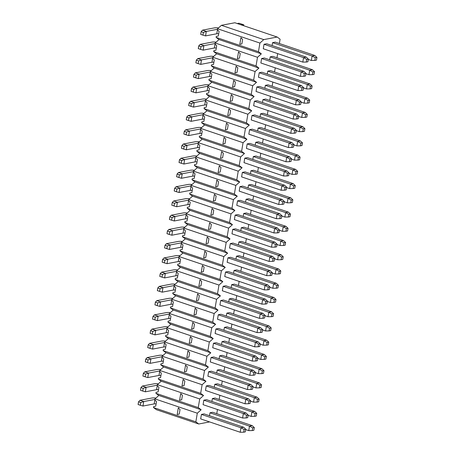 <?xml version="1.0" encoding="UTF-8"?>
<svg xmlns="http://www.w3.org/2000/svg" width="455" height="455" viewBox="0 0 455 455"><rect width="100%" height="100%" fill="white"/><g stroke="black" fill="none" stroke-linecap="round" stroke-linejoin="round"><path stroke-width="0.68" d="M259.76 346.471L258.144 346.778L258.599 344.088L260.214 343.781L259.76 346.471M258.599 344.088L255.403 342.348L258.093 341.836L218.565 328.487L215.875 328.999L255.403 342.348L254.641 346.829L215.118 333.487L215.875 328.999M258.093 341.836L260.214 343.781M258.144 346.778L254.641 346.829M290.768 202.788L292.383 202.481L292.838 199.79L291.223 200.098L290.768 202.788L287.27 202.839L284.227 201.81M287.27 202.839L288.026 198.357L248.504 185.009L251.194 184.497L290.717 197.845L292.838 199.79M248.009 187.938L248.504 185.009M291.223 200.098L288.026 198.357L290.717 197.845M273.91 302.444L275.525 302.137L275.98 299.447L274.365 299.754L273.91 302.444L270.412 302.495L267.369 301.466M270.412 302.495L271.174 298.008L231.646 284.665L234.336 284.153L273.864 297.496L275.98 299.447M231.151 287.588L231.646 284.665M274.365 299.754L271.174 298.008L273.864 297.496M264.571 318L262.956 318.307L263.411 315.616L265.026 315.309L264.571 318M263.411 315.616L260.214 313.876L262.91 313.364L223.382 300.016L220.692 300.527L260.214 313.876L259.458 318.358L219.93 305.015L220.692 300.527M262.91 313.364L265.026 315.309M262.956 318.307L259.458 318.358M257.058 402.095L258.673 401.788L259.128 399.098L257.513 399.405L257.058 402.095L253.56 402.146L250.512 401.122M253.56 402.146L254.317 397.664L214.788 384.316L217.484 383.804L257.007 397.152L259.128 399.098M214.294 387.245L214.788 384.316M257.513 399.405L254.317 397.664L257.007 397.152M269.388 289.528L267.773 289.835L268.228 287.145L269.843 286.838L269.388 289.528M268.228 287.145L265.032 285.404L267.722 284.893L228.2 271.544L225.509 272.056L265.032 285.404L264.275 289.886L224.747 276.538L225.509 272.056M267.722 284.893L269.843 286.838M267.773 289.835L264.275 289.886M295.585 174.316L297.2 174.009L297.655 171.319L296.04 171.626L295.585 174.316L292.087 174.367L289.039 173.338M292.087 174.367L292.844 169.886L253.316 156.537L256.011 156.025L295.534 169.368L297.655 171.319M252.821 159.46L253.316 156.537M296.04 171.626L292.844 169.886L295.534 169.368M258.4 167.508L257.701 171.643M255.989 181.744L255.289 185.879M260.806 153.272L260.106 157.407M229.502 338.344L228.802 342.478M227.096 352.579L226.397 356.714M234.319 309.872L233.62 314.007M231.913 324.108L231.214 328.243M219.873 395.287L219.173 399.427M217.462 409.523L216.762 413.663M224.69 366.815L223.991 370.95M222.279 381.051L221.579 385.186M248.766 224.451L248.066 228.586M246.36 238.687L245.66 242.828M253.583 195.98L252.883 200.115M251.177 210.216L250.477 214.35M239.137 281.4L238.437 285.535M236.725 295.636L236.026 299.771M243.948 252.923L243.249 257.064M241.542 267.159L240.843 271.299M194.444 165.518L236.776 179.81L238.238 171.182L195.9 156.884L195.741 157.839L197.436 159.597L196.674 164.079L194.603 164.562L194.444 165.518L197.333 167.679L193.494 171.12L235.832 185.418L234.37 194.046L192.033 179.753L192.198 178.804L194.268 178.314L195.024 173.833L193.335 172.075L193.494 171.12M218.121 172.508L219.259 165.779L220.954 167.537L220.192 172.018L218.121 172.508M215.715 186.743L216.853 180.015L218.542 181.773L217.786 186.254L215.715 186.743M199.256 137.046L241.594 151.339L243.055 142.711L200.718 128.412L200.558 129.368L202.248 131.12L201.491 135.607L199.421 136.09L199.256 137.046L202.151 139.207L198.312 142.648L240.644 156.947L239.188 165.575L196.85 151.282L197.009 150.326L199.085 149.843L199.842 145.361L198.147 143.604L198.312 142.648M222.939 144.036L224.076 137.308L225.771 139.065L225.009 143.547L222.939 144.036M220.533 158.272L221.67 151.543L223.359 153.301L222.603 157.783L220.533 158.272M165.546 336.353L207.884 350.646L209.34 342.018L167.008 327.719L166.849 328.675L168.538 330.432L167.781 334.914L165.711 335.403L165.546 336.353L168.441 338.514L164.602 341.961L206.934 356.254L205.472 364.887L163.14 350.589L163.299 349.639L165.37 349.15L166.132 344.668L164.437 342.911L164.602 341.961M189.229 343.343L190.366 336.615L192.055 338.372L191.299 342.854L189.229 343.343M186.823 357.579L187.96 350.851L189.65 352.608L188.893 357.095L186.823 357.579M170.363 307.881L212.701 322.174L214.157 313.546L171.825 299.248L171.66 300.203L173.355 301.961L172.599 306.442L170.523 306.926L170.363 307.881L173.253 310.043L169.414 313.484L211.751 327.782L210.29 336.41L167.958 322.117L168.117 321.162L170.187 320.678L170.949 316.197L169.254 314.439L169.414 313.484M194.046 314.871L195.184 308.143L196.873 309.9L196.116 314.382L194.046 314.871M191.635 329.107L192.772 322.379L194.467 324.136L193.705 328.618L191.635 329.107M155.917 393.296L198.249 407.595L199.711 398.961L157.379 384.668L157.214 385.618L158.909 387.376L158.147 391.857L156.076 392.346L155.917 393.296L158.806 395.458L154.967 398.904L197.305 413.197L201.144 409.756L158.806 395.458M179.594 400.286L180.732 393.564L182.427 395.315L181.67 399.803L179.594 400.286M160.734 364.825L203.066 379.123L204.528 370.489L162.19 356.197L162.031 357.147L163.72 358.904L162.964 363.386L160.894 363.875L160.734 364.825L163.624 366.986L159.785 370.433L202.117 384.725L200.661 393.359L158.323 379.06L158.488 378.111L160.558 377.622L161.315 373.14L159.625 371.382L159.785 370.433M184.411 371.815L185.549 365.086L187.244 366.844L186.482 371.331L184.411 371.815M182.006 386.05L183.143 379.328L184.832 381.08L184.076 385.567L182.006 386.05M184.81 222.461L227.147 236.759L228.603 228.126L186.271 213.833L186.112 214.783L187.801 216.54L187.045 221.022L184.975 221.511L184.81 222.461L187.705 224.622L183.865 228.069L226.198 242.361L224.736 250.995L182.404 236.697L182.563 235.747L184.633 235.258L185.395 230.776L183.701 229.019L183.865 228.069M208.492 229.451L209.63 222.728L211.319 224.48L210.563 228.967L208.492 229.451M206.081 243.687L207.224 236.964L208.913 238.716L208.157 243.203L206.081 243.687M189.627 193.989L231.959 208.288L233.421 199.654L191.089 185.361L190.924 186.311L192.619 188.069L191.862 192.55L189.786 193.039L189.627 193.989L192.516 196.15L188.677 199.597L231.015 213.89L229.553 222.523L187.221 208.225L187.38 207.275L189.451 206.786L190.207 202.304L188.518 200.547L188.677 199.597M213.31 200.979L214.447 194.251L216.136 196.008L215.38 200.496L213.31 200.979M210.898 215.215L212.036 208.487L213.731 210.244L212.968 214.732L210.898 215.215M175.181 279.41L217.513 293.702L218.974 285.069L176.637 270.776L176.477 271.732L178.172 273.483L177.41 277.971L175.34 278.454L175.181 279.41L178.07 281.571L174.231 285.012L216.569 299.31L215.107 307.938L172.769 293.646L172.934 292.69L175.004 292.207L175.761 287.719L174.072 285.967L174.231 285.012M198.858 286.394L199.995 279.671L201.69 281.429L200.934 285.911L198.858 286.394M196.452 300.636L197.589 293.907L199.284 295.665L198.522 300.146L196.452 300.636M179.998 250.932L222.33 265.231L223.792 256.597L181.454 242.305L181.295 243.254L182.984 245.012L182.227 249.499L180.157 249.983L179.998 250.932L182.887 253.094L179.048 256.54L221.38 270.833L219.924 279.467L177.587 265.174L177.751 264.219L179.822 263.735L180.578 259.248L178.889 257.49L179.048 256.54M203.675 257.922L204.813 251.2L206.507 252.957L205.745 257.439L203.675 257.922M201.269 272.158L202.407 265.436L204.096 267.193L203.339 271.675L201.269 272.158M243.055 142.711L246.894 139.264L243.999 137.103L245.461 128.469L249.3 125.028L246.411 122.867L247.867 114.233L251.706 110.793L248.817 108.631L250.278 99.998L254.118 96.557L251.223 94.395L252.684 85.762L256.523 82.321L253.634 80.16L255.09 71.526L258.929 68.085L256.04 65.924L257.502 57.29L261.341 53.849L258.446 51.688L259.907 43.054L263.746 39.608L277.209 37.043L234.871 22.75L221.414 25.315L217.575 28.762L217.41 29.712L219.105 31.469L218.349 35.951L216.273 36.44L216.114 37.39L219.003 39.551L215.164 42.997L215.005 43.947L216.699 45.705L215.937 50.186L213.867 50.676L213.708 51.625L216.597 53.787L212.758 57.233L212.599 58.183L214.288 59.941L213.531 64.422L211.461 64.911L211.296 65.861L214.191 68.022L210.352 71.469L210.187 72.419L211.882 74.176L211.12 78.658L209.05 79.147L208.89 80.097L211.78 82.258L207.941 85.705L207.781 86.655L209.471 88.412L208.714 92.9L206.644 93.383L206.485 94.333L209.374 96.494L205.535 99.941L205.376 100.891L207.065 102.648L206.308 107.135L204.238 107.619L204.073 108.574L206.968 110.736L203.129 114.177L202.964 115.132L204.659 116.884L203.897 121.371L201.827 121.855L201.667 122.81L204.557 124.971L200.718 128.412M241.594 151.339L244.483 153.5L240.644 156.947M239.188 165.575L242.077 167.736L238.238 171.182M236.776 179.81L239.671 181.972L235.832 185.418M234.37 194.046L237.26 196.207L233.421 199.654M231.959 208.288L234.854 210.449L231.015 213.89M229.553 222.523L232.442 224.685L228.603 228.126M227.147 236.759L230.037 238.92L226.198 242.361M224.736 250.995L227.631 253.156L223.792 256.597M222.33 265.231L225.219 267.392L221.38 270.833M219.924 279.467L222.813 281.628L218.974 285.069M217.513 293.702L220.408 295.864L216.569 299.31M215.107 307.938L217.996 310.1L214.157 313.546M212.701 322.174L215.59 324.335L211.751 327.782M210.29 336.41L213.179 338.571L209.34 342.018M207.884 350.646L210.773 352.807L206.934 356.254M205.472 364.887L208.367 367.048L204.528 370.489M203.066 379.123L205.956 381.284L202.117 384.725M200.661 393.359L203.55 395.52L199.711 398.961M198.249 407.595L201.144 409.756M209.601 421.921L198.733 423.992L195.843 421.83L197.305 413.197M263.212 139.037L262.512 143.171M265.623 124.801L264.924 128.936M268.029 110.559L267.33 114.7M270.435 96.324L269.735 100.464M272.846 82.088L272.147 86.228M275.252 67.852L274.553 71.987M277.664 53.616L276.964 57.751M277.209 37.043L280.098 39.204L279.37 43.515M209.482 415.716L209.977 412.793L212.667 412.275L252.195 425.624L254.311 427.569L252.696 427.882L252.241 430.572L253.856 430.265L254.311 427.569M211.888 401.481L212.383 398.552L215.073 398.04L254.601 411.388L256.722 413.333L255.107 413.646L254.652 416.336L256.267 416.024L256.722 413.333M216.705 373.009L217.2 370.08L219.89 369.568L259.418 382.917L261.534 384.862L259.919 385.169L259.464 387.859L261.079 387.552L261.534 384.862M219.111 358.773L219.606 355.844L222.296 355.332L261.824 368.681L263.945 370.626L262.33 370.933L261.875 373.623L263.49 373.316L263.945 370.626M221.522 344.537L222.017 341.608L224.707 341.096L264.23 354.445L266.351 356.39L264.736 356.697L264.281 359.387L265.896 359.08L266.351 356.39M223.928 330.296L224.423 327.373L227.113 326.861L266.641 340.203L268.757 342.154L267.142 342.461L266.687 345.152L268.302 344.845L268.757 342.154M226.334 316.06L226.829 313.137L229.525 312.625L269.047 325.968L271.169 327.918L269.553 328.226L269.098 330.916L270.714 330.609L271.169 327.918M228.746 301.824L229.24 298.901L231.931 298.389L271.459 311.732L273.574 313.683L271.959 313.99L271.504 316.68L273.119 316.373L273.574 313.683M233.557 273.353L234.052 270.429L236.748 269.912L276.27 283.26L278.392 285.211L276.776 285.518L276.321 288.208L277.937 287.901L278.392 285.211M235.969 259.117L236.463 256.193L239.154 255.676L278.682 269.024L280.798 270.975L279.182 271.282L278.727 273.973L280.343 273.665L280.798 270.975M238.374 244.881L238.869 241.952L241.56 241.44L281.088 254.789L283.209 256.734L281.594 257.047L281.139 259.737L282.754 259.424L283.209 256.734M240.78 230.645L241.275 227.716L243.971 227.204L283.493 240.553L285.615 242.498L284 242.805L283.545 245.495L285.16 245.188L285.615 242.498M243.192 216.409L243.687 213.48L246.377 212.968L285.905 226.317L288.021 228.262L286.405 228.569L285.95 231.259L287.566 230.952L288.021 228.262M245.598 202.174L246.092 199.244L248.788 198.733L288.311 212.081L290.432 214.026L288.817 214.333L288.362 217.024L289.977 216.716L290.432 214.026M250.415 173.696L250.91 170.773L253.6 170.261L293.128 183.604L295.244 185.555L293.629 185.862L293.174 188.552L294.789 188.245L295.244 185.555M255.232 145.225L255.727 142.301L258.417 141.789L297.945 155.132L300.061 157.083L298.446 157.39L297.991 160.08L299.606 159.773L300.061 157.083M246.104 417.963L242.606 418.014L203.078 404.666L203.834 400.184L206.53 399.672L246.053 413.015L248.174 414.966L247.719 417.656L246.104 417.963L246.559 415.273L248.174 414.966M248.51 403.727L245.012 403.778L205.484 390.43L206.246 385.948L208.936 385.436L248.464 398.779L250.58 400.73L250.125 403.42L248.51 403.727L248.965 401.037L250.58 400.73M250.915 389.491L247.418 389.543L207.895 376.194L208.652 371.712L211.342 371.195L250.87 384.543L252.986 386.494L252.531 389.184L250.915 389.491L251.37 386.801L252.986 386.494M253.327 375.256L249.829 375.307L210.301 361.958L211.057 357.476L213.753 356.959L253.276 370.307L255.397 372.258L254.942 374.948L253.327 375.256L253.782 372.565L255.397 372.258M255.733 361.02L252.235 361.071L212.707 347.722L213.469 343.241L216.159 342.723L255.687 356.072L257.803 358.017L257.348 360.707L255.733 361.02L256.188 358.33L257.803 358.017M260.55 332.542L257.052 332.594L217.524 319.251L218.281 314.763L220.976 314.251L260.499 327.6L262.62 329.545L262.165 332.235L260.55 332.542L261.005 329.852L262.62 329.545M265.367 304.071L261.864 304.122L222.341 290.779L223.098 286.292L225.794 285.78L265.316 299.128L267.438 301.074L266.983 303.764L265.367 304.071L265.822 301.381L267.438 301.074M270.179 275.599L266.681 275.65L227.159 262.302L227.915 257.82L230.605 257.308L270.133 270.651L272.249 272.602L271.794 275.292L270.179 275.599L270.634 272.909L272.249 272.602M230.321 243.584L233.017 243.072L272.539 256.415L269.849 256.933L269.093 261.415L229.565 248.066L230.321 243.584L269.849 256.933L273.046 258.673L274.661 258.366L274.206 261.056L272.59 261.363L273.046 258.673M274.996 247.128L271.498 247.179L231.97 233.83L232.732 229.348L235.423 228.837L274.951 242.179L277.067 244.13L276.612 246.82L274.996 247.128L275.451 244.437L277.067 244.13M277.402 232.892L273.904 232.943L234.382 219.594L235.138 215.113L237.828 214.595L277.357 227.944L279.472 229.894L279.017 232.585L277.402 232.892L277.857 230.202L279.472 229.894M279.814 218.656L276.316 218.707L236.788 205.359L237.544 200.877L240.24 200.359L279.762 213.708L281.884 215.659L281.429 218.349L279.814 218.656L280.269 215.966L281.884 215.659M282.219 204.42L278.722 204.471L239.194 191.123L239.956 186.641L242.646 186.123L282.174 199.472L284.29 201.417L283.835 204.107L282.219 204.42L282.674 201.73L284.29 201.417M284.631 190.184L281.127 190.23L241.605 176.887L242.361 172.399L245.052 171.888L284.58 185.236L286.701 187.181L286.246 189.871L284.631 190.184L285.086 187.488L286.701 187.181M287.037 175.943L283.539 175.994L244.011 162.651L244.767 158.164L247.463 157.652L286.986 171L289.107 172.945L288.652 175.636L287.037 175.943L287.492 173.253L289.107 172.945M289.443 161.707L285.945 161.758L246.417 148.415L247.179 143.928L249.869 143.416L289.397 156.765L291.513 158.71L291.058 161.4L289.443 161.707L289.898 159.017L291.513 158.71M243.692 432.199L240.194 432.25L200.672 418.901L201.429 414.42L204.119 413.908L243.647 427.251L245.763 429.201L245.308 431.892L243.692 432.199L244.147 429.509L245.763 429.201M257.638 130.989L258.133 128.065L260.823 127.554L300.351 140.896L302.467 142.847L300.852 143.154L300.397 145.845L302.012 145.537L302.467 142.847M260.044 116.753L260.539 113.83L263.235 113.312L302.757 126.661L304.878 128.611L303.263 128.919L302.808 131.609L304.423 131.302L304.878 128.611M262.455 102.517L262.95 99.594L265.64 99.076L305.168 112.425L307.284 114.376L305.669 114.683L305.214 117.373L306.829 117.066L307.284 114.376M264.861 88.281L265.356 85.352L268.046 84.84L307.574 98.189L309.696 100.134L308.08 100.447L307.625 103.137L309.241 102.824L309.696 100.134M267.267 74.046L267.762 71.117L270.458 70.605L309.98 83.953L312.102 85.898L310.486 86.205L310.031 88.896L311.647 88.588L312.102 85.898M269.678 59.81L270.173 56.881L272.863 56.369L312.392 69.717L314.507 71.662L312.892 71.97L312.437 74.66L314.052 74.353L314.507 71.662M272.084 45.574L272.579 42.645L275.275 42.133L314.797 55.482L316.919 57.427L315.304 57.734L314.849 60.424L316.464 60.117L316.919 57.427M294.26 133.235L290.762 133.287L251.234 119.938L251.996 115.456L254.686 114.944L294.209 128.293L296.33 130.238L295.875 132.928L294.26 133.235L294.715 130.545L296.33 130.238M296.666 119L293.168 119.051L253.645 105.702L254.402 101.22L257.092 100.709L296.62 114.051L298.736 116.002L298.281 118.692L296.666 119L297.121 116.309L298.736 116.002M299.077 104.764L295.579 104.815L256.051 91.466L256.808 86.985L259.504 86.473L299.026 99.816L301.147 101.766L300.692 104.457L299.077 104.764L299.532 102.074L301.147 101.766M301.483 90.528L297.985 90.579L258.457 77.231L259.219 72.749L261.909 72.237L301.438 85.58L303.553 87.531L303.098 90.221L301.483 90.528L301.938 87.838L303.553 87.531M303.889 76.292L300.391 76.343L260.869 62.995L261.625 58.513L264.315 57.995L303.843 71.344L305.959 73.295L305.504 75.985L303.889 76.292L304.344 73.602L305.959 73.295M264.031 44.277L266.727 43.76L306.249 57.108L303.559 57.62L302.802 62.108L263.274 48.759L264.031 44.277L303.559 57.62L306.755 59.366L308.371 59.059L307.916 61.749L306.3 62.056L306.755 59.366M291.854 147.471L288.351 147.522L248.828 134.179L249.585 129.692L252.28 129.18L291.803 142.529L293.924 144.474L293.469 147.164L291.854 147.471L292.309 144.781L293.924 144.474M198.733 423.992L156.401 409.693L153.511 407.532L153.671 406.582L155.741 406.099L156.497 401.611L154.808 399.854L154.967 398.904M195.843 421.83L153.511 407.532M177.188 414.522L178.326 407.799L180.021 409.557L179.259 414.039L177.188 414.522M177.587 265.174L180.476 267.335L176.637 270.776M222.813 281.628L180.476 267.335M225.219 267.392L182.887 253.094M172.769 293.646L175.664 295.807L171.825 299.248M217.996 310.1L175.664 295.807M220.408 295.864L178.07 281.571M187.221 208.225L190.11 210.386L186.271 213.833M232.442 224.685L190.11 210.386M234.854 210.449L192.516 196.15M182.404 236.697L185.293 238.858L181.454 242.305M227.631 253.156L185.293 238.858M230.037 238.92L187.705 224.622M158.323 379.06L161.218 381.222L157.379 384.668M203.55 395.52L161.218 381.222M205.956 381.284L163.624 366.986M167.958 322.117L170.847 324.278L167.008 327.719M213.179 338.571L170.847 324.278M215.59 324.335L173.253 310.043M163.14 350.589L166.03 352.75L162.19 356.197M208.367 367.048L166.03 352.75M210.773 352.807L168.441 338.514M196.85 151.282L199.739 153.443L195.9 156.884M242.077 167.736L199.739 153.443M244.483 153.5L202.151 139.207M192.033 179.753L194.928 181.915L191.089 185.361M237.26 196.207L194.928 181.915M239.671 181.972L197.333 167.679M246.894 139.264L204.557 124.971M184.781 227.244A5.858 1.428 9.6 0 0 180.732 227.193L168.839 229.456L167.434 230.992L169.692 231.754L169.237 234.444L171.848 235.212L183.064 233.074A2.343 0.569 -170.4 0 1 184.992 233.142M171.848 235.212L172.604 230.731L168.839 229.456M169.692 231.754L172.604 230.731L183.774 228.603M169.237 234.444L166.979 233.682L167.434 230.992M189.599 198.767A5.858 1.428 9.6 0 0 185.543 198.721L173.656 200.985L172.246 202.52L174.504 203.283L174.049 205.973L176.659 206.741L187.875 204.602A2.343 0.569 -170.4 0 1 189.809 204.67M176.659 206.741L177.422 202.259L173.656 200.985M174.504 203.283L177.422 202.259L188.586 200.126M174.049 205.973L171.791 205.211L172.246 202.52M194.416 170.295A5.858 1.428 9.6 0 0 190.361 170.25L178.474 172.513L177.063 174.049L179.321 174.811L178.866 177.501L181.477 178.269L192.692 176.13A2.343 0.569 -170.4 0 1 194.626 176.193M181.477 178.269L182.233 173.782L178.474 172.513M179.321 174.811L182.233 173.782L193.403 171.654M178.866 177.501L176.608 176.739L177.063 174.049M158.294 383.844A5.858 1.428 9.6 0 0 154.245 383.792L142.352 386.056L140.948 387.592L143.206 388.354L142.751 391.044L145.361 391.812L156.577 389.673A2.343 0.569 -170.4 0 1 158.505 389.742M145.361 391.812L146.118 387.33L142.352 386.056M143.206 388.354L146.118 387.33L157.288 385.203M142.751 391.044L140.493 390.282L140.948 387.592M199.233 141.823A5.858 1.428 9.6 0 0 195.178 141.772L183.291 144.042L181.881 145.577L184.138 146.339L183.683 149.03L186.294 149.797L197.51 147.659A2.343 0.569 -170.4 0 1 199.444 147.721M186.294 149.797L187.05 145.31L183.291 144.042M184.138 146.339L187.05 145.31L198.221 143.183M183.683 149.03L181.426 148.267L181.881 145.577M163.112 355.366A5.858 1.428 9.6 0 0 159.057 355.321L147.17 357.584L145.759 359.12L148.017 359.882L147.562 362.572L150.173 363.34L161.388 361.202A2.343 0.569 -170.4 0 1 163.322 361.27M150.173 363.34L150.935 358.858L147.17 357.584M148.017 359.882L150.935 358.858L162.099 356.726M147.562 362.572L145.304 361.81L145.759 359.12M167.929 326.895A5.858 1.428 9.6 0 0 163.874 326.849L151.987 329.113L150.577 330.649L152.835 331.411L152.38 334.101L154.99 334.869L166.206 332.73A2.343 0.569 -170.4 0 1 168.14 332.793M154.99 334.869L155.746 330.381L151.987 329.113M152.835 331.411L155.746 330.381L166.917 328.254M152.38 334.101L150.122 333.339L150.577 330.649M172.746 298.423A5.858 1.428 9.6 0 0 168.691 298.372L156.804 300.641L155.394 302.177L157.652 302.939L157.197 305.629L159.807 306.397L171.023 304.259A2.343 0.569 -170.4 0 1 172.957 304.321M159.807 306.397L160.564 301.91L156.804 300.641M157.652 302.939L160.564 301.91L171.734 299.782M157.197 305.629L154.939 304.867L155.394 302.177M177.558 269.952A5.858 1.428 9.6 0 0 173.509 269.9L161.616 272.17L160.211 273.7L162.469 274.462L162.014 277.152L164.625 277.92L175.835 275.787A2.343 0.569 -170.4 0 1 177.768 275.849M164.625 277.92L165.381 273.438L161.616 272.17M162.469 274.462L165.381 273.438L176.551 271.311M162.014 277.152L159.756 276.39L160.211 273.7M182.375 241.48A5.858 1.428 9.6 0 0 178.32 241.429L166.433 243.692L165.023 245.228L167.281 245.99L166.826 248.68L169.436 249.448L180.652 247.31A2.343 0.569 -170.4 0 1 182.586 247.378M169.436 249.448L170.198 244.966L166.433 243.692M167.281 245.99L170.198 244.966L181.363 242.839M166.826 248.68L164.568 247.918L165.023 245.228M187.193 213.003A5.858 1.428 9.6 0 0 183.137 212.957L171.251 215.221L169.84 216.756L172.098 217.518L171.643 220.209L174.254 220.976L185.469 218.838A2.343 0.569 -170.4 0 1 187.403 218.906M174.254 220.976L175.01 216.495L171.251 215.221M172.098 217.518L175.01 216.495L186.18 214.362M171.643 220.209L169.385 219.446L169.84 216.756M186.089 134.788L183.831 134.026L184.286 131.336L186.544 132.098L186.089 134.788L188.7 135.562L189.462 131.074L186.544 132.098M200.627 128.947L189.462 131.074L185.697 129.806L184.286 131.336M188.7 135.562L199.916 133.423A2.343 0.569 -170.4 0 1 201.849 133.486M201.639 127.588A5.858 1.428 9.6 0 0 197.584 127.537L185.697 129.806M149.974 348.337L147.716 347.575L148.171 344.884L150.429 345.646L149.974 348.337L152.584 349.104L153.341 344.623L150.429 345.646M164.511 342.49L153.341 344.623L149.576 343.349L148.171 344.884M152.584 349.104L163.8 346.966A2.343 0.569 -170.4 0 1 165.734 347.034M165.523 341.131A5.858 1.428 9.6 0 0 161.468 341.085L149.576 343.349M145.156 376.808L142.898 376.046L143.353 373.356L145.611 374.118L145.156 376.808L147.767 377.576L148.523 373.094L145.611 374.118M159.694 370.962L148.523 373.094L144.764 371.82L143.353 373.356M147.767 377.576L158.983 375.438A2.343 0.569 -170.4 0 1 160.916 375.506M160.706 369.602A5.858 1.428 9.6 0 0 156.651 369.557L144.764 371.82M181.278 163.265L179.02 162.503L179.475 159.813L181.733 160.575L181.278 163.265L183.888 164.033L184.645 159.546L181.733 160.575M195.815 157.419L184.645 159.546L180.88 158.277L179.475 159.813M183.888 164.033L195.098 161.895A2.343 0.569 -170.4 0 1 197.032 161.957M196.822 156.059A5.858 1.428 9.6 0 0 192.766 156.014L180.88 158.277M140.339 405.28L138.081 404.518L138.536 401.828L140.794 402.59L140.339 405.28L142.95 406.048L143.712 401.566L140.794 402.59M154.876 399.439L143.712 401.566L139.947 400.292L138.536 401.828M142.95 406.048L154.165 403.909A2.343 0.569 -170.4 0 1 156.099 403.977M155.889 398.079A5.858 1.428 9.6 0 0 151.833 398.028L139.947 400.292M176.46 191.737L174.202 190.975L174.657 188.285L176.915 189.047L176.46 191.737L179.071 192.505L179.827 188.023L176.915 189.047M190.998 185.89L179.827 188.023L176.062 186.749L174.657 188.285M179.071 192.505L190.287 190.366A2.343 0.569 -170.4 0 1 192.22 190.435M192.01 184.531A5.858 1.428 9.6 0 0 187.955 184.485L176.062 186.749M289.397 156.765L286.701 157.276L289.898 159.017M247.179 143.928L286.701 157.276L285.945 161.758M253.276 370.307L250.586 370.819L253.782 372.565M211.057 357.476L250.586 370.819L249.829 375.307M269.098 330.916L265.601 330.967L266.357 326.485L269.553 328.226M226.829 313.137L266.357 326.485L269.047 325.968M265.601 330.967L262.552 329.938M285.95 231.259L282.453 231.311L283.209 226.829L286.405 228.569M243.687 213.48L283.209 226.829L285.905 226.317M282.453 231.311L279.41 230.287M248.464 398.779L245.768 399.291L248.965 401.037M206.246 385.948L245.768 399.291L245.012 403.778M284.58 185.236L281.89 185.748L285.086 187.488M242.361 172.399L281.89 185.748L281.127 190.23M243.647 427.251L240.951 427.768L244.147 429.509M201.429 414.42L240.951 427.768L240.194 432.25M264.281 359.387L260.783 359.439L261.54 354.957L264.736 356.697M222.017 341.608L261.54 354.957L264.23 354.445M260.783 359.439L257.735 358.409M279.762 213.708L277.072 214.22L280.269 215.966M237.544 200.877L277.072 214.22L276.316 218.707M281.139 259.737L277.635 259.788L278.397 255.3L281.594 257.047M238.869 241.952L278.397 255.3L281.088 254.789M277.635 259.788L274.592 258.758M274.951 242.179L272.255 242.691L275.451 244.437M232.732 229.348L272.255 242.691L271.498 247.179M270.133 270.651L267.443 271.169L270.634 272.909M227.915 257.82L267.443 271.169L266.681 275.65M259.464 387.859L255.966 387.91L256.722 383.428L259.919 385.169M217.2 370.08L256.722 383.428L259.418 382.917M255.966 387.91L252.923 386.887M276.321 288.208L272.824 288.26L273.58 283.772L276.776 285.518M234.052 270.429L273.58 283.772L276.27 283.26M272.824 288.26L269.775 287.23M293.174 188.552L289.676 188.603L290.438 184.121L293.629 185.862M250.91 170.773L290.438 184.121L293.128 183.604M289.676 188.603L286.633 187.574M265.316 299.128L262.626 299.64L265.822 301.381M223.098 286.292L262.626 299.64L261.864 304.122M260.499 327.6L257.809 328.112L261.005 329.852M218.281 314.763L257.809 328.112L257.052 332.594M254.652 416.336L251.149 416.388L251.911 411.9L255.107 413.646M212.383 398.552L251.911 411.9L254.601 411.388M251.149 416.388L248.106 415.358M271.504 316.68L268.006 316.731L268.763 312.249L271.959 313.99M229.24 298.901L268.763 312.249L271.459 311.732M268.006 316.731L264.964 315.702M288.362 217.024L284.858 217.075L285.621 212.593L288.817 214.333M246.092 199.244L285.621 212.593L288.311 212.081M284.858 217.075L281.816 216.045M255.687 356.072L252.991 356.584L256.188 358.33M213.469 343.241L252.991 356.584L252.235 361.071M250.87 384.543L248.18 385.055L251.37 386.801M208.652 371.712L248.18 385.055L247.418 389.543M286.986 171L284.295 171.512L287.492 173.253M244.767 158.164L284.295 171.512L283.539 175.994M266.687 345.152L263.189 345.203L263.945 340.721L267.142 342.461M224.423 327.373L263.945 340.721L266.641 340.203M263.189 345.203L260.146 344.173M246.053 413.015L243.362 413.532L246.559 415.273M203.834 400.184L243.362 413.532L242.606 418.014M283.545 245.495L280.047 245.546L280.803 241.065L284 242.805M241.275 227.716L280.803 241.065L283.493 240.553M280.047 245.546L276.998 244.523M282.174 199.472L279.478 199.984L282.674 201.73M239.956 186.641L279.478 199.984L278.722 204.471M252.241 430.572L248.743 430.623L249.499 426.136L252.696 427.882M209.977 412.793L249.499 426.136L252.195 425.624M248.743 430.623L245.7 429.594M277.357 227.944L274.666 228.456L277.857 230.202M235.138 215.113L274.666 228.456L273.904 232.943M297.991 160.08L294.493 160.132L295.25 155.65L298.446 157.39M255.727 142.301L295.25 155.65L297.945 155.132M294.493 160.132L291.45 159.102M261.875 373.623L258.372 373.674L259.134 369.193L262.33 370.933M219.606 355.844L259.134 369.193L261.824 368.681M258.372 373.674L255.329 372.645M278.727 273.973L275.229 274.024L275.986 269.536L279.182 271.282M236.463 256.193L275.986 269.536L278.682 269.024M275.229 274.024L272.187 272.994M272.539 256.415L274.661 258.366M272.59 261.363L269.093 261.415M164.42 262.916L162.162 262.154L162.617 259.464L164.875 260.226L164.42 262.916L167.03 263.684L167.787 259.202L164.875 260.226M178.957 257.075L167.787 259.202L164.027 257.934L162.617 259.464M167.03 263.684L178.246 261.551A2.343 0.569 -170.4 0 1 180.18 261.614M179.97 255.716A5.858 1.428 9.6 0 0 175.914 255.664L164.027 257.934M159.603 291.388L157.345 290.626L157.8 287.935L160.058 288.697L159.603 291.388L162.213 292.161L162.975 287.674L160.058 288.697M174.14 285.547L162.975 287.674L159.21 286.405L157.8 287.935M162.213 292.161L173.429 290.023A2.343 0.569 -170.4 0 1 175.363 290.085M175.152 284.187A5.858 1.428 9.6 0 0 171.097 284.136L159.21 286.405M154.791 319.865L152.533 319.103L152.988 316.413L155.246 317.175L154.791 319.865L157.396 320.633L158.158 316.145L155.246 317.175M169.328 314.018L158.158 316.145L154.393 314.877L152.988 316.413M157.396 320.633L168.612 318.494A2.343 0.569 -170.4 0 1 170.545 318.557M170.335 312.659A5.858 1.428 9.6 0 0 166.28 312.613L154.393 314.877M306.249 57.108L308.371 59.059M306.3 62.056L302.802 62.108M305.214 117.373L301.716 117.424L302.473 112.937L262.95 99.594M301.716 117.424L298.673 116.395M305.669 114.683L302.473 112.937L305.168 112.425M257.502 57.29L215.164 42.997M256.04 65.924L213.708 51.625M237.385 58.615L238.522 51.887L240.217 53.644L239.455 58.132L237.385 58.615M255.09 71.526L212.758 57.233M253.634 80.16L211.296 65.861M234.979 72.851L236.117 66.129L237.806 67.88L237.049 72.368L234.979 72.851M259.907 43.054L217.575 28.762M258.446 51.688L216.114 37.39M239.796 44.38L240.934 37.651L242.623 39.409L241.867 43.896L239.796 44.38M247.867 114.233L205.535 99.941M246.411 122.867L204.073 108.574M227.756 115.559L228.893 108.836L230.583 110.593L229.826 115.075L227.756 115.559M252.684 85.762L210.352 71.469M251.223 94.395L208.89 80.097M232.573 87.087L233.711 80.364L235.4 82.116L234.643 86.604L232.573 87.087M250.278 99.998L207.941 85.705M248.817 108.631L206.485 94.333M230.162 101.323L231.299 94.6L232.994 96.358L232.232 100.839L230.162 101.323M245.461 128.469L203.129 114.177M243.999 137.103L201.667 122.81M225.344 129.794L226.482 123.072L228.177 124.829L227.42 129.311L225.344 129.794M251.706 110.793L209.374 96.494M254.118 96.557L211.78 82.258M249.3 125.028L206.968 110.736M261.341 53.849L219.003 39.551M263.746 39.608L221.414 25.315M256.523 82.321L214.191 68.022M258.929 68.085L216.597 53.787M206.456 99.116A5.858 1.428 9.6 0 0 202.401 99.065L190.514 101.334L189.104 102.864L191.362 103.626L190.907 106.316L193.517 107.084L204.733 104.951A2.343 0.569 -170.4 0 1 206.667 105.014M193.517 107.084L194.274 102.603L190.514 101.334M191.362 103.626L194.274 102.603L205.444 100.475M190.907 106.316L188.649 105.554L189.104 102.864M242.532 25.338L242.674 24.49L240.985 24.815M243.783 24.752L238.915 23.222L243.783 24.752L243.618 25.702M237.22 23.541L238.915 23.222M211.274 70.644A5.858 1.428 9.6 0 0 207.218 70.593L195.326 72.857L193.921 74.392L196.179 75.155L195.724 77.845L198.335 78.613L209.55 76.474A2.343 0.569 -170.4 0 1 211.478 76.542M198.335 78.613L199.091 74.131L195.326 72.857M196.179 75.155L199.091 74.131L210.261 72.004M195.724 77.845L193.466 77.083L193.921 74.392M216.085 42.167A5.858 1.428 9.6 0 0 212.03 42.122L200.143 44.385L198.733 45.921L200.991 46.683L200.536 49.373L203.146 50.141L214.362 48.003A2.343 0.569 -170.4 0 1 216.296 48.071M203.146 50.141L203.908 45.659L200.143 44.385M200.991 46.683L203.908 45.659L215.073 43.526M200.536 49.373L198.278 48.611L198.733 45.921M198.13 63.609L195.872 62.847L196.327 60.157L198.585 60.919L198.13 63.609L200.74 64.377L201.497 59.895L198.585 60.919M212.667 57.762L201.497 59.895L197.737 58.621L196.327 60.157M200.74 64.377L211.956 62.238A2.343 0.569 -170.4 0 1 213.89 62.307M213.679 56.403A5.858 1.428 9.6 0 0 209.624 56.357L197.737 58.621M193.312 92.081L191.054 91.319L191.51 88.628L193.767 89.39L193.312 92.081L195.923 92.848L196.685 88.367L193.767 89.39M207.85 86.24L196.685 88.367L192.92 87.093L191.51 88.628M195.923 92.848L207.139 90.71A2.343 0.569 -170.4 0 1 209.072 90.778M208.862 84.88A5.858 1.428 9.6 0 0 204.807 84.829L192.92 87.093M188.501 120.552L186.243 119.79L186.698 117.1L188.956 117.862L188.501 120.552L191.111 121.32L191.868 116.838L188.956 117.862M203.038 114.711L191.868 116.838L188.103 115.57L186.698 117.1M191.111 121.32L202.327 119.187A2.343 0.569 -170.4 0 1 204.255 119.25M204.045 113.352A5.858 1.428 9.6 0 0 199.995 113.301L188.103 115.57M301.438 85.58L298.742 86.092L301.938 87.838M259.219 72.749L298.742 86.092L297.985 90.579M296.62 114.051L293.93 114.569L297.121 116.309M254.402 101.22L293.93 114.569L293.168 119.051M291.803 142.529L289.113 143.041L292.309 144.781M249.585 129.692L289.113 143.041L288.351 147.522M312.437 74.66L308.939 74.711L309.696 70.229L312.892 71.97M270.173 56.881L309.696 70.229L312.392 69.717M308.939 74.711L305.897 73.687M307.625 103.137L304.122 103.188L304.884 98.701L308.08 100.447M265.356 85.352L304.884 98.701L307.574 98.189M304.122 103.188L301.079 102.159M302.808 131.609L299.31 131.66L300.067 127.172L303.263 128.919M260.539 113.83L300.067 127.172L302.757 126.661M299.31 131.66L296.262 130.631M303.843 71.344L301.153 71.856L304.344 73.602M261.625 58.513L301.153 71.856L300.391 76.343M299.026 99.816L296.336 100.333L299.532 102.074M256.808 86.985L296.336 100.333L295.579 104.815M314.849 60.424L311.345 60.475L312.107 55.993L315.304 57.734M272.579 42.645L312.107 55.993L314.797 55.482M311.345 60.475L308.302 59.446M294.209 128.293L291.518 128.805L294.715 130.545M251.996 115.456L291.518 128.805L290.762 133.287M300.397 145.845L296.899 145.896L297.661 141.408L300.852 143.154M258.133 128.065L297.661 141.408L300.351 140.896M296.899 145.896L293.856 144.866M310.031 88.896L306.534 88.947L307.29 84.465L310.486 86.205M267.762 71.117L307.29 84.465L309.98 83.953M306.534 88.947L303.485 87.923M202.947 35.137L200.689 34.375L201.144 31.685L203.402 32.447L202.947 35.137L205.558 35.905L206.314 31.423L203.402 32.447M217.484 29.291L206.314 31.423L202.555 30.149L201.144 31.685M205.558 35.905L216.773 33.767A2.343 0.569 -170.4 0 1 218.707 33.835M218.497 27.931A5.858 1.428 9.6 0 0 214.441 27.886L202.555 30.149M183.064 233.074L183.74 229.058M187.875 204.602L188.558 200.587M192.692 176.13L193.369 172.115M156.577 389.673L157.254 385.658M197.51 147.659L198.187 143.643M161.388 361.202L162.071 357.186M166.206 332.73L166.883 328.715M171.023 304.259L171.7 300.243M175.835 275.787L176.517 271.772M180.652 247.31L181.335 243.294M185.469 218.838L186.146 214.823M199.916 133.423L200.598 129.408M163.8 346.966L164.477 342.951M158.983 375.438L159.66 371.422M195.098 161.895L195.781 157.879M154.165 403.909L154.848 399.894M190.287 190.366L190.963 186.351M178.246 261.551L178.923 257.53M173.429 290.023L174.111 286.007M168.612 318.494L169.294 314.479M204.733 104.951L205.41 100.936M209.55 76.474L210.227 72.459M214.362 48.003L215.044 43.987M211.956 62.238L212.633 58.223M207.139 90.71L207.821 86.695M202.327 119.187L203.004 115.172M216.773 33.767L217.45 29.751"/></g></svg>
